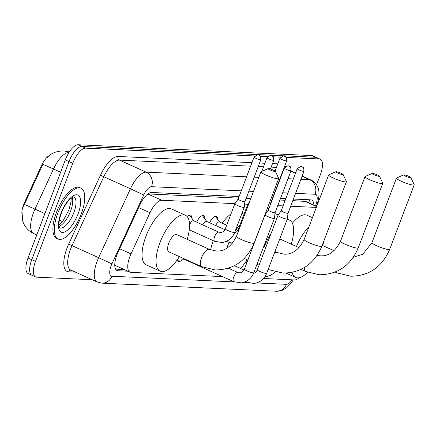 <?xml version="1.0" encoding="UTF-8"?>
<svg xmlns="http://www.w3.org/2000/svg" width="436" height="436" viewBox="0 0 436 436"><rect width="100%" height="100%" fill="white"/><g stroke="black" fill="none" stroke-linecap="round" stroke-linejoin="round"><path stroke-width="0.65" d="M209.596 222.752A8.927 3.515 -65.7 0 1 216.376 216.289A8.927 3.515 -65.7 0 1 217.58 219.27M196.669 222.153A8.927 3.515 -65.7 0 1 203.449 215.689A8.927 3.515 -65.7 0 1 204.648 218.67M187.115 216.512A8.927 3.515 -65.7 0 1 190.521 215.09A8.927 3.515 -65.7 0 1 191.72 218.071M234.922 203.65L161.734 200.26A16.732 6.595 114.3 0 0 149.979 212.741L131.002 253.877A16.732 6.595 114.3 0 0 129.874 256.559A16.732 6.595 114.3 0 0 129.983 272.129A16.732 6.595 114.3 0 0 130.991 272.369L222.562 276.609M49.797 155.205A15.058 5.935 114.3 0 0 41.371 165.865L24.77 201.863A15.058 5.935 114.3 0 0 23.751 204.277A15.058 5.935 114.3 0 0 21.827 213.209M306.257 199.634A16.732 15.195 92.7 0 1 305.767 201.454L292.823 200.631M285.204 200.282L279.896 200.037M272.271 199.683L271.96 199.666M250.733 198.685L246.106 198.467M238.481 198.118L147.908 193.922M305.767 201.454L316.716 206.402M114.859 264.881L115.949 265.786L129.983 272.129M316.329 207.422L290.698 206.233M283.073 205.885L277.77 205.634M247.85 204.25L244.607 204.103M263.573 278.511L294.573 279.945A16.732 6.595 114.3 0 0 299.183 277.754M182.003 259.861A9.494 3.739 -65.7 0 1 178.259 261.486A9.494 3.739 -65.7 0 1 177.163 259.943M69.046 152.382A22.312 8.791 114.3 0 0 53.492 169.015A19.522 0.343 -155.2 0 0 42.842 164.399L23.413 206.517M286.229 157.423L319.228 158.955L315.49 157.265A16.732 6.595 -65.7 0 1 316.503 157.5A16.732 6.595 -65.7 0 0 315.49 157.265L81.897 146.447L315.49 157.265L311.751 155.576A16.732 6.595 -65.7 0 1 312.765 155.81L320.242 159.189A16.732 6.595 -65.7 0 1 320.346 174.76L316.531 184.804M92.236 279.743L36.619 277.165A16.732 6.595 -65.7 0 1 35.605 276.931A16.732 6.595 -65.7 0 1 35.496 261.36L72.752 163.293L69.013 161.603A16.732 6.595 -65.7 0 1 81.897 146.447A16.732 6.595 -65.7 0 0 69.013 161.603L31.763 259.671L69.013 161.603L65.275 159.914A16.732 6.595 -65.7 0 1 78.158 144.752L311.751 155.576M32.88 275.476A16.732 6.595 -65.7 0 1 31.866 275.241A16.732 6.595 -65.7 0 1 31.763 259.671A16.732 6.595 -65.7 0 0 31.866 275.241L28.133 273.552A16.732 6.595 -65.7 0 1 28.024 257.981L65.275 159.914M239.086 196.522L151.608 192.472A16.732 6.595 114.3 0 0 139.852 204.947L118.025 252.253A16.732 6.595 114.3 0 0 116.903 254.94A16.732 6.595 114.3 0 0 117.006 270.511A16.732 6.595 114.3 0 0 118.02 270.751L127.933 271.208M72.752 163.293A16.732 6.595 -65.7 0 1 85.63 148.136L254.749 155.968M319.228 158.955A16.732 6.595 -65.7 0 1 320.242 159.189M260.368 156.23L267.682 156.568M273.296 156.824L280.61 157.167M313.909 205.133A16.732 6.595 114.3 0 0 311.664 200.075A16.732 6.595 114.3 0 0 310.65 199.835L293.428 199.039M285.809 198.685L280.501 198.44M272.882 198.086L272.565 198.075M251.343 197.088L246.711 196.876M124.2 269.519L115.589 269.121M309.347 199.775A16.732 6.595 -65.7 0 1 310.17 203.443M81.194 214.147A27.888 10.987 -65.7 0 1 58.037 239.021A27.888 10.987 -65.7 0 1 57.857 213.068A27.888 10.987 -65.7 0 1 81.02 188.194A27.888 10.987 -65.7 0 1 81.194 214.147M58.037 239.021L56.636 238.388A27.888 10.987 -65.7 0 1 56.457 212.436A27.888 10.987 -65.7 0 1 79.614 187.562L81.02 188.194M275.029 171.517A3.902 0.556 20.8 0 0 275.399 171.337A3.902 0.556 20.8 0 0 272.44 169.708A3.902 0.556 20.8 0 0 268.489 168.563A3.902 0.556 20.8 0 0 268.178 168.596A3.902 0.556 20.8 0 0 270.571 170.16A3.902 0.556 20.8 0 0 275.029 171.517M275.399 171.337L278.642 178.351A9.483 1.346 -159.2 0 1 278.664 178.569A9.483 1.346 -159.2 0 1 277.743 178.793A9.483 1.346 -159.2 0 1 267.53 175.752A9.483 1.346 -159.2 0 1 260.935 171.833A9.483 1.346 -159.2 0 1 261.093 171.686L268.178 168.596M201.59 266.652A9.483 3.733 114.3 0 1 201.53 257.829A9.483 3.733 114.3 0 1 208.833 249.239A9.483 3.733 114.3 0 1 209.405 249.37L176.705 234.584A9.483 3.733 114.3 0 0 168.83 243.043A9.483 3.733 114.3 0 0 168.89 251.866L201.59 266.652L215.275 269.949C233.549 269.721 246.509 260.766 254.155 243.086L278.664 178.569M179.365 256.602A30.678 12.088 -65.7 0 1 160.159 271.181A30.678 12.088 -65.7 0 1 159.963 242.634A30.678 12.088 -65.7 0 1 185.436 215.275A30.678 12.088 -65.7 0 1 187.18 239.32M160.159 271.181L146.147 264.843A30.678 12.088 -65.7 0 1 145.951 236.296A30.678 12.088 -65.7 0 1 171.424 208.937L185.436 215.275M342.75 174.656A3.902 0.556 20.8 0 0 343.121 174.476A3.902 0.556 20.8 0 0 340.162 172.847A3.902 0.556 20.8 0 0 336.211 171.697A3.902 0.556 20.8 0 0 335.9 171.73A3.902 0.556 20.8 0 0 338.292 173.299A3.902 0.556 20.8 0 0 342.75 174.656M343.121 174.476L346.364 181.49A9.483 1.346 -159.2 0 1 346.386 181.703A9.483 1.346 -159.2 0 1 345.465 181.926A9.483 1.346 -159.2 0 1 335.251 178.885A9.483 1.346 -159.2 0 1 328.657 174.972A9.483 1.346 -159.2 0 1 328.815 174.825L335.9 171.73M247.087 259.742A30.678 12.088 -65.7 0 1 240.53 268.467M226.802 248.231A30.678 12.088 -65.7 0 1 227.685 245.768A30.678 12.088 -65.7 0 1 229.025 242.471M210.615 249.872A30.678 12.088 -65.7 0 1 213.22 240.656M236.225 229.549A30.678 12.088 -65.7 0 1 240.013 224.796M222.213 223.21A30.678 12.088 -65.7 0 1 230.971 213.967M379.107 176.34A3.902 0.556 20.8 0 0 379.478 176.16A3.902 0.556 20.8 0 0 376.519 174.531A3.902 0.556 20.8 0 0 372.567 173.381A3.902 0.556 20.8 0 0 372.257 173.414A3.902 0.556 20.8 0 0 374.655 174.983A3.902 0.556 20.8 0 0 379.107 176.34M379.478 176.16L382.721 183.175A9.483 1.346 -159.2 0 1 382.743 183.387A9.483 1.346 -159.2 0 1 381.822 183.611A9.483 1.346 -159.2 0 1 371.608 180.569A9.483 1.346 -159.2 0 1 365.014 176.656A9.483 1.346 -159.2 0 1 365.177 176.509L372.257 173.414M275.16 271.873A30.678 12.088 -65.7 0 1 265.219 276.32M246.46 263.704A30.678 12.088 -65.7 0 1 246.155 261.213M299.069 247.675L280.784 239.408A9.483 3.733 114.3 0 0 279.612 239.337M264.325 246.722A30.678 12.088 -65.7 0 1 271.148 233.347M287.09 219.662A30.678 12.088 -65.7 0 1 289.515 220.093A30.678 12.088 -65.7 0 1 291.259 244.144M274.985 213.558A30.678 12.088 -65.7 0 1 275.503 213.76L278.244 214.997M410.565 177.795A3.902 0.556 20.8 0 0 410.935 177.615A3.902 0.556 20.8 0 0 407.976 175.986A3.902 0.556 20.8 0 0 404.025 174.841A3.902 0.556 20.8 0 0 403.714 174.869A3.902 0.556 20.8 0 0 406.107 176.438A3.902 0.556 20.8 0 0 410.565 177.795M410.935 177.615L414.178 184.63A9.483 1.346 -159.2 0 1 414.2 184.848A9.483 1.346 -159.2 0 1 413.279 185.071A9.483 1.346 -159.2 0 1 403.066 182.03A9.483 1.346 -159.2 0 1 396.471 178.111A9.483 1.346 -159.2 0 1 396.635 177.964L403.714 174.869M307.669 272.309A30.678 12.088 -65.7 0 1 295.695 277.46A30.678 12.088 -65.7 0 1 292.131 272.375M296.464 246.498A30.678 12.088 -65.7 0 1 309.01 226.687M324.057 240.487A30.678 12.088 -65.7 0 1 322.716 245.599M292.409 223.227A30.678 12.088 -65.7 0 1 306.96 215.215L312.432 217.689M177.332 259.703A8.366 3.297 114.3 0 0 177.79 260.041A8.366 3.297 114.3 0 0 178.515 260.15L184.973 259.611M184.221 258.799A5.019 1.978 114.3 0 0 184.777 259.524L233.734 281.661A5.019 1.978 114.3 0 1 233.701 276.991A5.019 1.978 114.3 0 1 237.429 272.445A5.019 1.978 114.3 0 1 237.871 272.511L240.067 272.876C241.915 272.565 243.348 271.339 244.373 269.203A5.019 0.714 20.8 0 0 247.866 271.279A5.019 0.714 20.8 0 0 253.267 272.887A5.019 0.714 20.8 0 0 253.392 272.892A5.019 0.714 20.8 0 0 253.757 272.773L274.424 218.371A5.019 0.714 20.8 0 0 274.429 218.343L275.083 212.703A3.624 0.518 20.8 0 0 275.083 212.697M284.261 168.127L287.82 165.789A3.624 3.292 -87.3 0 1 288.926 166.056A3.624 3.292 92.7 0 1 290.687 170.787A3.624 0.518 20.8 0 1 286.784 169.62A3.624 0.518 20.8 0 1 284.261 168.127L268.304 210.136A3.624 0.518 20.8 0 0 268.304 210.136L265.05 214.779A5.019 0.714 20.8 0 0 265.039 214.806A5.019 0.714 20.8 0 0 267.628 216.49A5.019 0.714 20.8 0 0 273.933 218.49A5.019 0.714 20.8 0 0 274.424 218.371M268.304 210.136A3.624 0.518 20.8 0 0 270.173 211.356A3.624 0.518 20.8 0 0 274.729 212.801A3.624 0.518 20.8 0 0 275.078 212.714L291.041 170.699C290.943 164.677 288.866 166.835 289.106 166.089L287.82 165.789M281.236 210.719A3.624 0.518 20.8 0 0 281.231 210.735L277.977 215.379A5.019 0.714 20.8 0 0 277.966 215.4A5.019 0.714 20.8 0 0 280.561 217.09A5.019 0.714 20.8 0 0 286.861 219.085A5.019 0.714 20.8 0 0 287.351 218.97A5.019 0.714 20.8 0 0 287.357 218.943L288.011 213.302A3.624 0.518 20.8 0 0 288.011 213.291M303.614 171.386A3.624 0.518 20.8 0 1 299.712 170.22A3.624 0.518 20.8 0 1 297.188 168.721L281.231 210.735A3.624 0.518 20.8 0 0 283.1 211.956A3.624 0.518 20.8 0 0 287.656 213.395A3.624 0.518 20.8 0 0 288.011 213.313L303.968 171.299C303.87 165.277 301.799 167.435 302.034 166.688L300.747 166.389A3.624 3.292 -87.3 0 1 301.854 166.656A3.624 3.292 92.7 0 1 303.614 171.386A3.624 0.518 20.8 0 0 303.968 171.299M189.273 229.799A5.019 1.978 114.3 0 0 189.447 229.908L214.675 241.315A5.019 1.978 114.3 0 1 214.643 236.644A5.019 1.978 114.3 0 1 218.371 232.099A5.019 1.978 114.3 0 1 218.812 232.165L193.584 220.758A5.019 1.978 114.3 0 0 189.556 224.883M243.74 207.46A5.019 0.714 20.8 0 0 244.225 207.34A5.019 0.714 20.8 0 0 244.236 207.313L244.89 201.677A3.624 0.518 20.8 0 0 244.89 201.666A3.624 0.518 20.8 0 1 244.531 201.77A3.624 0.518 20.8 0 1 239.98 200.326A3.624 0.518 20.8 0 1 238.105 199.11A3.624 0.518 20.8 0 1 238.116 199.094L234.851 203.754A5.019 0.714 20.8 0 0 234.84 203.775A5.019 0.714 20.8 0 0 237.435 205.46A5.019 0.714 20.8 0 0 243.74 207.46M193.78 220.85L189.922 215.646A8.366 3.297 114.3 0 0 189.355 215.177A8.366 3.297 114.3 0 0 189.153 215.101M249.534 201.846L247.784 204.353A5.019 0.714 20.8 0 0 247.768 204.375A5.019 0.714 20.8 0 0 248.34 204.991M206.708 221.444L202.849 216.245A8.366 3.297 114.3 0 0 202.288 215.776A8.366 3.297 114.3 0 0 202.081 215.7M224.932 229.685L206.511 221.357A5.019 1.978 114.3 0 0 202.745 224.9M269.453 202.805A3.624 0.518 20.8 0 0 270.391 202.969A3.624 0.518 20.8 0 0 270.74 202.882A3.624 0.518 20.8 0 0 270.745 202.865L270.603 204.075M219.635 222.044L215.776 216.839A8.366 3.297 114.3 0 0 215.215 216.37A8.366 3.297 114.3 0 0 215.008 216.3M226.693 225.232L219.439 221.957A5.019 1.978 114.3 0 0 215.673 225.499M267.41 208.195A5.019 0.714 20.8 0 0 268.898 208.566M119.649 248.743L131.002 253.877M24.77 201.863L25.446 202.168M41.371 165.865L42.052 166.171M138.626 207.607L149.979 212.741M147.831 193.976L161.734 200.26M304.682 201.181L316.645 206.593M60.599 172.231L53.492 169.015L34.989 209.127A22.312 8.791 114.3 0 0 33.485 212.708A22.312 8.791 114.3 0 0 33.627 233.467L36.793 234.9M24.323 204.5A19.522 0.343 -155.2 0 1 34.989 209.127L44.881 213.602M59.351 220.142L62.468 221.553M69.073 152.344A19.522 17.729 -87.3 0 0 63.204 150.949L69.804 151.254M28.024 257.981L35.496 261.36M78.158 144.752L85.63 148.136M116.161 269.906L118.02 270.751M241.244 190.843L151.521 186.69A11.156 4.393 114.3 0 0 143.684 195.006L111.899 263.916A11.156 4.393 114.3 0 0 111.147 265.704A11.156 4.393 114.3 0 0 111.894 276.244L234.328 281.912M97.283 282.027A22.312 8.791 -65.7 0 1 97.135 261.262A22.312 8.791 -65.7 0 1 98.64 257.681L72.016 245.642A22.312 8.791 114.3 0 0 70.512 249.223A22.312 8.791 114.3 0 0 70.654 269.982L97.283 282.027L102.035 283.16A11.156 10.132 -87.3 0 0 111.894 276.244M75.412 272.135L68.686 271.824A2.79 2.534 92.7 0 1 70.899 270.097M68.686 271.824A25.103 9.886 -65.7 0 1 67.008 248.111A25.103 9.886 -65.7 0 1 68.697 244.089L100.487 175.179A25.103 9.886 -65.7 0 1 118.118 156.464L251.948 162.666M259.573 163.02L264.875 163.266M272.5 163.614L277.808 163.86M284.839 165.778A25.103 9.886 -65.7 0 1 285.357 166.607M111.899 263.916L98.64 257.681L130.429 188.777L103.801 176.738L72.016 245.642L68.697 244.089M143.684 195.006L130.429 188.777A22.312 8.791 -65.7 0 1 146.098 172.144L119.475 160.105A22.312 8.791 114.3 0 0 103.801 176.738L100.487 175.179M300.922 179.316L309.625 179.719L302.066 176.297M295.45 173.305L290.839 171.223M284.223 168.231L283.95 168.105M315.55 205.874L316.405 203.007A11.156 4.393 114.3 0 0 315.048 194.265A11.156 10.132 -87.3 0 0 309.625 179.719A22.312 8.791 -65.7 0 1 310.977 180.03L302.164 176.046M284.321 167.98A22.312 8.791 114.3 0 0 284.043 167.871M151.521 186.69A11.156 10.132 -87.3 0 0 146.098 172.144L246.58 176.798M254.204 177.152L258.831 177.365M280.059 178.346L280.37 178.362M287.994 178.716L293.303 178.962M276.473 167.375L271.165 167.13M263.546 166.775L258.237 166.53M250.618 166.176L119.475 160.105A2.79 2.534 92.7 0 1 118.118 156.464M243.697 282.348L247.256 282.512M256.624 282.942L286.447 284.327A11.156 4.393 114.3 0 0 292.131 279.83M315.048 194.265L295.586 193.361M287.962 193.012L282.659 192.761M275.034 192.412L274.724 192.396M253.496 191.415L248.869 191.197M316.46 206.288L317.751 201.977A11.156 3.319 -163.4 0 1 316.405 203.007M293.281 279.885L290.986 283.302L286.725 287.706L282.234 290.305L276.588 291.248A11.156 10.132 -87.3 0 0 286.447 284.327M309.533 200.157L308.792 202.647M73.837 212.67A17.004 6.698 -65.7 0 1 59.737 227.843L59.236 226.742C59.04 226.371 58.015 222.6 61.34 213.133C63.858 206.844 66.828 202.097 70.24 198.903L73.728 196.849A17.004 6.698 -65.7 0 1 73.837 212.67M78.039 214.005A20.35 8.017 -65.7 0 1 62.375 232.437A20.35 8.017 -65.7 0 1 61.013 213.215A20.35 8.017 -65.7 0 1 76.681 194.778A20.35 8.017 -65.7 0 1 78.039 214.005M72.191 197.421A17.004 6.698 -65.7 0 1 70.567 211.193A17.004 6.698 -65.7 0 1 59.133 226.3M209.405 249.37L216.152 251.005C224.469 251.616 231.227 246.732 236.426 236.35A9.483 1.346 20.8 0 0 243.021 240.269A9.483 1.346 20.8 0 0 253.234 243.31A9.483 1.346 20.8 0 0 254.155 243.086M268.418 268.816A9.483 3.733 114.3 0 0 269.312 269.791L282.997 273.083C301.271 272.86 314.231 263.905 321.877 246.22L346.386 181.703M274.98 251.539L277.127 252.509L283.874 254.139C292.191 254.749 298.949 249.866 304.148 239.489A9.483 1.346 20.8 0 0 310.743 243.402A9.483 1.346 20.8 0 0 320.956 246.444A9.483 1.346 20.8 0 0 321.877 246.22M277.127 252.509A9.483 3.733 114.3 0 0 276.555 252.373A9.483 3.733 114.3 0 0 274.304 253.311M304.432 267.535A9.483 3.733 114.3 0 0 305.674 271.475L319.354 274.767C337.627 274.544 350.588 265.589 358.234 247.904L382.743 183.387M317.108 255.403L320.231 255.823C328.548 256.433 335.306 251.55 340.505 241.173A9.483 1.346 20.8 0 0 347.1 245.087A9.483 1.346 20.8 0 0 357.313 248.128A9.483 1.346 20.8 0 0 358.234 247.904M336.112 271.65A9.483 3.733 114.3 0 0 337.132 272.931L350.811 276.228C369.085 275.999 382.045 267.045 389.691 249.365L414.2 184.848M353.329 257.284L362.823 254.204L371.963 242.629A9.483 1.346 20.8 0 0 378.557 246.547A9.483 1.346 20.8 0 0 388.77 249.588A9.483 1.346 20.8 0 0 389.691 249.365M290.687 170.787A3.624 0.518 20.8 0 0 291.041 170.699M246.073 281.411A5.019 1.978 114.3 0 0 246.662 282.261L245.441 281.705M253 273.47C254.842 273.165 256.275 271.939 257.3 269.802A5.019 0.714 20.8 0 0 260.793 271.879A5.019 0.714 20.8 0 0 266.2 273.486A5.019 0.714 20.8 0 0 266.32 273.492A5.019 0.714 20.8 0 0 266.685 273.367L287.351 218.97M260.494 159.756A3.624 3.292 92.7 0 0 258.728 155.031A3.624 3.292 -87.3 0 0 257.622 154.764L254.068 157.096A3.624 0.518 20.8 0 0 256.586 158.595A3.624 0.518 20.8 0 0 260.494 159.756A3.624 0.518 20.8 0 0 260.842 159.669L244.885 201.683M218.812 232.165L221.008 232.53C222.867 232.208 224.3 230.987 225.314 228.856A5.019 0.714 20.8 0 0 228.802 230.933A5.019 0.714 20.8 0 0 234.208 232.541A5.019 0.714 20.8 0 0 234.334 232.546A5.019 0.714 20.8 0 0 234.699 232.426L244.225 207.34M273.421 160.355A3.624 3.292 92.7 0 0 271.655 155.625A3.624 3.292 -87.3 0 0 270.549 155.358L266.995 157.696A3.624 0.518 20.8 0 0 269.513 159.195A3.624 0.518 20.8 0 0 273.421 160.355A3.624 0.518 20.8 0 0 273.77 160.268L270.456 169.005M227.014 241.064A5.019 1.978 114.3 0 0 227.603 241.915L226.382 241.359M233.936 233.129C235.794 232.808 237.228 231.587 238.241 229.456A5.019 0.714 20.8 0 0 238.808 230.077M286.348 160.955A3.624 3.292 92.7 0 0 284.588 156.224A3.624 3.292 -87.3 0 0 283.482 155.957L279.923 158.295A3.624 0.518 20.8 0 0 282.441 159.789A3.624 0.518 20.8 0 0 286.348 160.955A3.624 0.518 20.8 0 0 286.703 160.868L270.74 202.882M308.759 202.805L309.2 199.77M63.204 150.949C56.249 151.085 50.876 153.325 47.083 157.663M21.991 211.629L22.727 221.101L23.767 223.761C25.888 228.148 29.174 231.385 33.627 233.467M35.605 276.931L31.866 275.241M295.543 173.054L290.937 170.972M317.751 201.977C318.46 200.407 320.04 192.102 317.991 187.698C316.672 184.194 314.334 181.638 310.977 180.03M102.035 283.16L276.588 291.248M58.985 225.107L63.111 220.72L68.839 210.07L71.041 201.71L71.193 198.097M236.426 236.35L260.935 171.833M244.264 258.461L247.839 260.079M257.006 264.221L259.066 265.153M268.233 269.301L269.312 269.791M244.007 214.272L241.947 213.34M304.148 239.489L328.657 174.972M263.753 246.46L265.813 247.392M301.036 269.377L305.674 271.475M255.747 272.162L254.248 271.481M289.515 220.093L287.302 219.095M340.505 241.173L365.014 176.656M335.17 272.048L337.132 272.931M295.695 277.46L286.06 273.1M371.963 242.629L396.471 178.111M322.204 245.37L334.031 250.716M177.79 260.041L177.267 259.802M233.734 281.661L241.113 282.86C247.163 281.923 251.376 278.56 253.757 272.773M228.36 268.211L237.871 272.511M244.373 269.203L265.039 214.806M297.188 168.721L300.747 166.389M246.662 282.261L254.041 283.46C260.09 282.523 264.303 279.16 266.685 273.367M234.405 265.698L243.991 270.031M257.3 269.802L277.966 215.4M189.644 229.995L189.246 230.028M234.699 232.426C232.317 238.214 228.104 241.577 222.055 242.514L214.675 241.315M225.314 228.856L234.84 203.775M254.068 157.096L238.105 199.11M260.842 159.669C260.75 153.646 258.673 155.805 258.908 155.063L257.622 154.764M232.552 243.157L227.603 241.915M238.241 229.456L247.768 204.375M266.995 157.696L261.796 171.381M273.77 160.268C273.677 154.246 271.601 156.404 271.841 155.663L270.549 155.358M235.854 229.38L237.86 230.284M279.923 158.295L275.083 171.026M286.703 160.868C286.605 154.845 284.528 157.004 284.768 156.257L283.482 155.957"/></g></svg>

